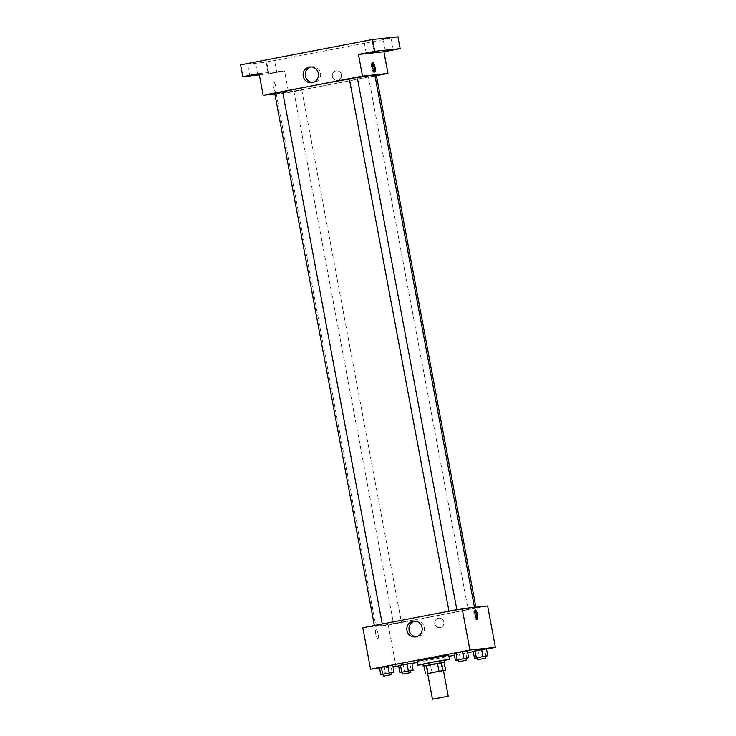 <?xml version="1.0" encoding="UTF-8"?>
<svg xmlns="http://www.w3.org/2000/svg" width="736" height="736" viewBox="0 0 736 736"><rect width="100%" height="100%" fill="white"/><g stroke="black" fill="none" stroke-linecap="round" stroke-linejoin="round"><path stroke-width="0.55" stroke-dasharray="3.68 2.76" d="M443.44 670.606L427.653 673.56M427.671 673.661L443.458 670.754M432.142 672.934L430.661 665.04L441.876 662.888L443.357 670.772M444.102 662.391L441.876 662.888M430.661 665.04L426.908 665.694L428.38 673.587M424.037 666.006L426.908 665.694M424.065 666.154L444.112 662.4M444.553 660.192L422.85 664.249M444.59 660.422L422.896 664.488M448.739 655.325L417.183 661.232M402.583 672.17L404.671 671.83L403.374 664.921L398.599 665.721L411.838 663.173L409.998 663.651L411.286 670.551M383.465 674.194L385.554 673.854L384.266 666.945L379.482 667.745L392.72 665.197L390.88 665.675L392.178 672.575M379.574 668.233L393.024 666.807M398.645 665.979L411.884 663.44M417.395 662.372L448.923 656.31M454.434 655.252L467.673 652.703M473.248 651.627L486.487 649.078M477.186 657.818L479.274 657.478L477.977 650.569L473.202 651.36L486.441 648.821L484.601 649.299L485.889 656.199M458.068 659.842L460.156 659.502L458.868 652.593L454.084 653.384L467.323 650.836L465.483 651.323L466.78 658.223M362.802 627.771L388.258 625.076L396.005 666.494M388.258 625.076L487.628 605.958M443.863 622.04A4.766 4.618 -96 0 0 438.822 618.166A4.766 4.618 -96 0 0 434.728 623.392A4.766 4.618 -96 0 0 439.824 627.652A4.766 4.618 -96 0 0 443.863 622.04A4.766 4.618 -96 0 0 438.822 618.166A4.766 4.618 -96 0 0 434.728 623.392A4.766 4.618 -96 0 0 439.824 627.652A4.766 4.618 -96 0 0 443.863 622.04M472.981 607.669A50.168 1.012 -10.6 0 1 474.527 607.632A50.168 1.012 -10.6 0 1 425.399 617.854A50.168 1.012 -10.6 0 1 375.894 626.088A50.168 1.012 -10.6 0 1 418.95 617.016A50.168 1.012 -10.6 0 1 472.981 607.669M382.177 624.312L374.412 625.784L382.177 624.312M401.286 622.288L393.521 623.769L401.286 622.288M475.888 607.936L468.124 609.408L475.888 607.936M449.135 611.432L456.9 609.96L449.135 611.432M377.789 638.498A4.766 1.168 79.1 0 0 377.807 638.498A4.766 1.168 79.1 0 0 378.056 633.595A4.766 1.168 79.1 0 0 376.013 629.133A4.766 1.168 79.1 0 0 375.756 633.99A4.766 1.168 79.1 0 0 377.789 638.498A4.766 1.168 79.1 0 0 377.816 638.498A4.766 1.168 79.1 0 0 378.056 633.595A4.766 1.168 79.1 0 0 376.013 629.133A4.766 1.168 79.1 0 0 375.756 633.99A4.766 1.168 79.1 0 0 377.789 638.498L377.807 638.498M476.615 619.04A4.766 1.168 -100.9 0 1 476.22 619.565A4.766 1.168 -100.9 0 1 474.168 615.103A4.766 1.168 -100.9 0 1 474.416 610.199A4.766 1.168 -100.9 0 1 474.435 610.199A4.766 1.168 -100.9 0 1 474.978 610.549M414.764 621.129A7.94 7.7 84 0 1 424.24 627.376A7.94 7.7 84 0 1 416.42 636.76M374.872 75.127A50.168 1.012 -10.6 0 1 325.744 85.348A50.168 1.012 -10.6 0 1 276.239 93.592A50.168 1.012 -10.6 0 1 282.661 91.88M349.37 79.01A50.168 1.012 -10.6 0 1 357.282 77.639M349.352 78.936L357.245 77.455M301.631 89.792L293.866 91.264L301.631 89.792M376.363 75.431L374.964 75.633M282.642 91.807L274.749 93.288M274.887 94.024L288.604 92.57L376.409 75.679M240.626 64.86L266.082 62.164L268.3 74.005L284.538 70.877L288.604 92.57M266.082 62.164L397.937 36.8M341.44 74.741A4.766 4.618 -96 0 0 336.398 70.877A4.766 4.618 -96 0 0 332.304 76.102A4.766 4.618 -96 0 0 337.401 80.353A4.766 4.618 -96 0 0 341.44 74.741A4.766 4.618 -96 0 0 336.398 70.877A4.766 4.618 -96 0 0 332.304 76.102A4.766 4.618 -96 0 0 337.401 80.353A4.766 4.618 -96 0 0 341.44 74.741M259.081 73.572L284.538 70.877M275.365 91.209A4.766 1.168 79.1 0 0 275.384 91.2A4.766 1.168 79.1 0 0 275.632 86.305A4.766 1.168 79.1 0 0 273.59 81.843A4.766 1.168 79.1 0 0 273.332 86.692A4.766 1.168 79.1 0 0 275.365 91.209A4.766 1.168 79.1 0 0 275.393 91.2A4.766 1.168 79.1 0 0 275.632 86.305A4.766 1.168 79.1 0 0 273.59 81.843A4.766 1.168 79.1 0 0 273.332 86.692A4.766 1.168 79.1 0 0 275.365 91.209M374.192 71.742A4.766 1.168 -100.9 0 1 373.796 72.275A4.766 1.168 -100.9 0 1 371.744 67.813A4.766 1.168 -100.9 0 1 371.993 62.91A4.766 1.168 -100.9 0 1 372.554 63.25M371.993 62.91A4.766 1.168 -100.9 0 1 372.02 62.91L372.959 62.726M311.052 66.93A7.94 7.7 84 0 1 320.519 73.177A7.94 7.7 84 0 1 312.708 82.561M271.786 72.974L276.718 72.128L271.786 72.974M259.339 74.952L268.3 74.005M252.42 62.956L247.498 63.793L252.42 62.956M368.984 40.526L364.062 41.372L368.984 40.526M388.102 38.502L383.18 39.348L388.102 38.502M271.529 60.932L266.607 61.769L271.529 60.932M460.156 659.502L465.962 658.38M465.943 658.278L458.05 659.75M458.868 652.593L465.483 651.323M385.554 673.854L391.359 672.732M391.34 672.63L383.447 674.112M384.266 666.945L390.88 665.675M479.274 657.478L485.079 656.356M485.061 656.254L477.167 657.736M477.977 650.569L484.601 649.299M404.671 671.83L410.476 670.708M410.458 670.606L402.564 672.088M403.374 664.921L409.998 663.651M476.22 619.565L477.176 619.381M474.416 610.199L475.382 610.015M415.84 620.936L413.678 621.166M417.514 636.723L415.352 636.953M276.239 93.592L375.894 626.088M293.866 91.264L393.521 623.769M301.76 89.783L401.414 622.288M368.469 76.912L468.124 609.408M475.879 607.2L476.017 607.936M373.796 72.275L374.753 72.082M312.128 66.737L309.957 66.967M313.803 82.524L311.632 82.754M276.718 72.128L274.5 60.297M268.824 73.609L266.607 61.769M393.282 49.698L391.064 37.867M385.388 51.18L383.18 39.348M374.164 51.722L371.956 39.891M366.28 53.204L364.062 41.372M257.6 74.152L255.383 62.321M249.706 75.624L247.498 63.793"/><path stroke-width="1.1" d="M447.985 696.256L432.455 699.2L447.985 696.256M432.455 699.2L427.653 673.56L434.544 672.106L443.44 670.606L448.233 696.247M425.509 673.891L424.037 666.006L437.469 663.348L438.95 671.241L427.671 673.661M437.469 663.348L444.102 662.391L445.584 670.275L443.458 670.754M445.584 670.275L438.95 671.241M441.232 662.694L442.704 670.579M444.112 662.4L424.065 666.154M423.218 666.227L422.85 664.249L432.326 662.253L444.553 660.192L444.921 662.161M426.264 665.51L427.736 673.394M422.896 664.488L417.919 665.178L431.701 662.271L448.988 659.281L444.59 660.422M417.919 665.178L417.183 661.232L430.956 658.324L448.739 655.325L449.484 659.272M410.476 670.708L413.126 670.073L411.838 663.173L407.054 663.964L398.599 665.721L399.887 672.621L402.583 672.17M391.359 672.732L394.018 672.097L392.72 665.197L387.946 665.988L379.482 667.745L380.779 674.645L383.465 674.194M486.487 649.078L495.374 647.376L469.918 650.063L370.548 669.19L379.574 668.233M393.024 666.807L398.645 665.979M411.884 663.44L417.395 662.372M448.923 656.31L454.434 655.252M467.673 652.703L473.248 651.627M485.079 656.356L487.729 655.721L486.441 648.821L481.657 649.612L473.202 651.36L474.49 658.269L477.186 657.818M465.962 658.38L468.62 657.745L467.323 650.836L462.548 651.636L454.084 653.384L455.382 660.293L458.068 659.842M370.548 669.19L362.802 627.771L462.162 608.654L487.628 605.958L495.374 647.376M462.162 608.654L469.918 650.063M422.068 627.606A7.94 7.7 84 0 1 415.352 636.953A7.94 7.7 84 0 1 406.861 629.869A7.94 7.7 84 0 1 413.678 621.166A7.94 7.7 84 0 1 422.068 627.606M475.401 610.015A4.766 1.168 -100.9 0 1 477.434 614.523A4.766 1.168 -100.9 0 1 477.176 619.381A4.766 1.168 -100.9 0 1 475.134 614.919A4.766 1.168 -100.9 0 1 475.382 610.015A4.766 1.168 -100.9 0 1 475.401 610.015M474.978 610.549A4.766 1.168 -100.9 0 1 476.459 614.661A4.766 1.168 -100.9 0 1 476.615 619.04M416.42 636.76A7.94 7.7 84 0 1 414.764 621.129M357.282 77.639A50.168 1.012 -10.6 0 1 373.327 75.164A50.168 1.012 -10.6 0 1 374.872 75.127L474.472 607.347M282.661 91.88A50.168 1.012 -10.6 0 1 349.37 79.01M456.844 609.675L357.245 77.455L353.289 78.117L349.352 78.936L448.969 611.193M374.964 75.633L376.363 75.431L475.879 607.2M374.366 625.545L274.749 93.288L282.642 91.807L382.242 624.027M376.409 75.679L387.964 73.453L362.508 76.148L263.138 95.266L274.887 94.024M374.698 51.327L372.48 39.496L397.937 36.8L400.154 48.631L374.698 51.327L358.45 54.455L362.508 76.148M387.964 73.453L383.907 51.759L400.154 48.631M372.48 39.496L240.626 64.86L242.843 76.7L259.339 74.952M263.138 95.266L259.081 73.572L242.843 76.7M318.357 73.407A7.94 7.7 84 0 1 311.632 82.754A7.94 7.7 84 0 1 303.14 75.67A7.94 7.7 84 0 1 309.957 66.967A7.94 7.7 84 0 1 318.357 73.407M383.907 51.759L358.45 54.455M372.977 62.726A4.766 1.168 -100.9 0 1 375.01 67.234A4.766 1.168 -100.9 0 1 374.753 72.082A4.766 1.168 -100.9 0 1 372.71 67.629A4.766 1.168 -100.9 0 1 372.959 62.726A4.766 1.168 -100.9 0 1 372.977 62.726M372.554 63.25A4.766 1.168 -100.9 0 1 374.035 67.372A4.766 1.168 -100.9 0 1 374.192 71.742M312.708 82.561A7.94 7.7 84 0 1 311.052 66.93M252.678 74.998L257.6 74.152L252.678 74.998M388.36 50.545L393.282 49.698L388.36 50.545M369.242 52.569L374.164 51.722L369.242 52.569M468.62 657.745L455.382 660.293M458.427 661.728L458.05 659.75L465.824 658.278L466.311 660.247L458.427 661.728L466.311 660.247M467.323 650.836L462.548 651.636L463.836 658.536M462.548 651.636L455.924 652.906L457.222 659.806M455.924 652.906L454.084 653.384M394.018 672.097L380.779 674.645M383.824 676.08L383.447 674.112L391.221 672.63L391.708 674.599L383.824 676.08L391.708 674.599M392.72 665.197L387.946 665.988L389.234 672.888M387.946 665.988L381.322 667.258L382.619 674.158M381.322 667.258L379.482 667.745M487.729 655.721L474.49 658.269M477.535 659.704L477.167 657.736L484.932 656.254L485.429 658.223L477.535 659.704L485.429 658.223M486.441 648.821L481.657 649.612L482.954 656.512M481.657 649.612L475.042 650.882L476.33 657.782M475.042 650.882L473.202 651.36M413.126 670.073L399.887 672.621M402.932 674.056L402.564 672.088L410.329 670.616L410.826 672.584L402.932 674.056L410.826 672.584M411.838 663.173L407.054 663.964L408.351 670.864M407.054 663.964L400.439 665.234L401.727 672.143M400.439 665.234L398.599 665.721"/></g></svg>
